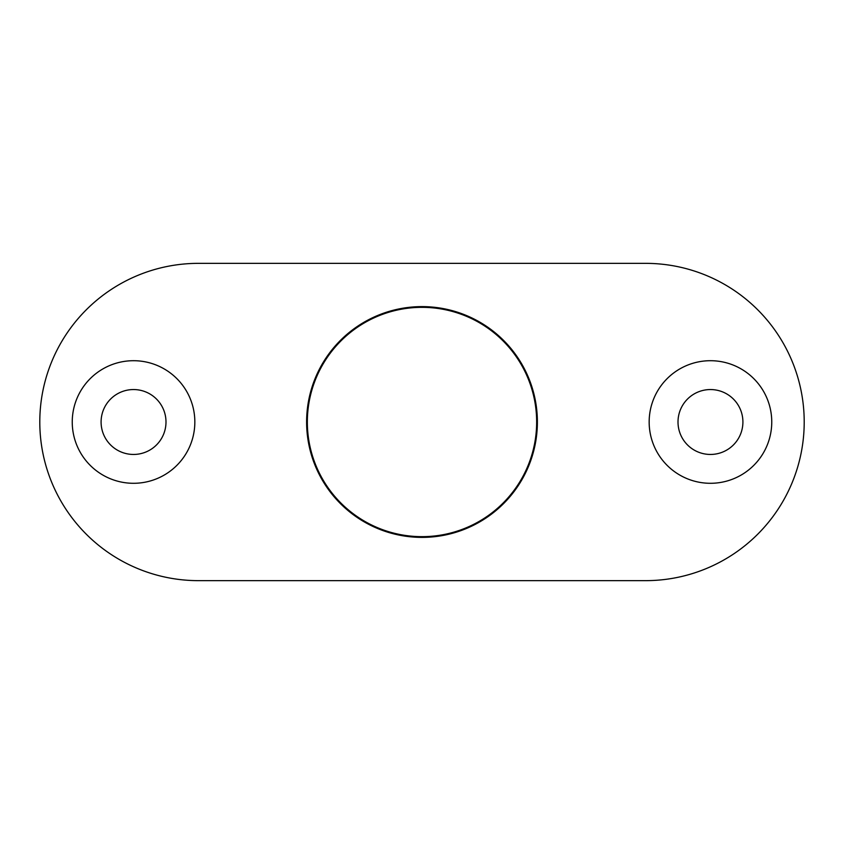 <?xml version="1.0" encoding="UTF-8"?>
<svg xmlns="http://www.w3.org/2000/svg" width="844" height="844" viewBox="0 0 844 844"><rect width="100%" height="100%" fill="white"/><g stroke="black" fill="none" stroke-linecap="round" stroke-linejoin="round"><path stroke-width="1.27" d="M344.078 506.115A114.668 114.668 0 0 0 506.115 499.922A114.668 114.668 0 0 0 499.922 337.885A114.668 114.668 0 0 0 337.885 344.078A114.668 114.668 0 0 0 344.078 506.115A114.668 114.668 0 0 0 506.115 499.922A114.668 114.668 0 0 0 499.922 337.885M645.554 263.349L198.445 263.349A158.651 158.651 0 0 0 39.795 422A158.651 158.651 0 0 0 198.445 580.651L645.554 580.651A158.651 158.651 0 0 0 804.205 422A158.651 158.651 0 0 0 645.554 263.349M537.385 422A115.385 115.385 0 0 0 422 306.615A115.385 115.385 0 0 0 306.615 422A115.385 115.385 0 0 0 422 537.385A115.385 115.385 0 0 0 537.385 422M771.754 422A61.295 61.295 0 0 1 710.458 483.296A61.295 61.295 0 0 1 649.163 422A61.295 61.295 0 0 1 710.458 360.704A61.295 61.295 0 0 1 771.754 422M194.837 422A61.295 61.295 0 0 1 133.542 483.296A61.295 61.295 0 0 1 72.246 422A61.295 61.295 0 0 1 133.542 360.704A61.295 61.295 0 0 1 194.837 422M742.91 422A32.452 32.452 0 0 0 710.458 389.548A32.452 32.452 0 0 0 678.006 422A32.452 32.452 0 0 0 710.458 454.452A32.452 32.452 0 0 0 742.91 422M165.994 422A32.452 32.452 0 0 0 133.542 389.548A32.452 32.452 0 0 0 101.09 422A32.452 32.452 0 0 0 133.542 454.452A32.452 32.452 0 0 0 165.994 422"/></g></svg>
